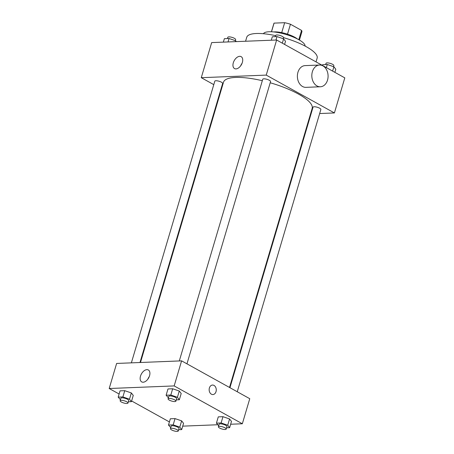 <?xml version="1.0" encoding="UTF-8"?>
<svg xmlns="http://www.w3.org/2000/svg" width="454" height="454" viewBox="0 0 454 454"><rect width="100%" height="100%" fill="white"/><g stroke="black" fill="none" stroke-linecap="round" stroke-linejoin="round"><path stroke-width="0.68" d="M271.503 31.78L274.068 23.12L284.658 22.7A14.607 4.018 -163.5 0 1 290.452 24.232L301.558 30.401A14.607 4.018 -163.5 0 1 301.887 31.791L299.436 40.071M274.068 23.12A14.607 4.018 -163.5 0 0 273.881 23.494L271.424 31.774M273.688 31.939A14.954 4.114 16.5 0 1 297.449 38.982M281.718 32.631L284.658 22.7M298.806 39.708L301.558 30.401M287.507 34.169L290.452 24.232M263.422 33.721A21.752 5.981 16.5 0 1 285.872 34.436A21.752 5.981 16.5 0 1 305.088 46.064M245.569 41.246L246.749 37.268A36.706 10.096 16.5 0 1 275.657 35.656M283.568 37.654A36.706 10.096 16.5 0 1 317.142 58.123L316.029 61.88M213.783 84.637L201.27 77.691L211.666 42.597L276.634 40.009L344.802 77.861L334.405 112.95L319.661 113.54M311.052 113.88L310.542 113.903M229.514 387.461L312.159 108.449A46.223 12.712 -163.5 0 0 270.209 82.77M262.316 80.704A46.223 12.712 -163.5 0 0 223.516 82.191L140.485 362.491M201.27 77.691L266.237 75.103L334.405 112.95M221.518 88.933L221.087 88.695M186.957 363.83L270.567 81.561A4.08 1.124 -163.5 0 0 266.975 79.325A4.08 1.124 -163.5 0 0 262.747 79.246L179.302 360.947M237.249 391.757L320.859 109.488A4.08 1.124 -163.5 0 0 317.267 107.252A4.08 1.124 -163.5 0 0 313.039 107.172L229.94 387.699M131.371 362.854L214.816 81.153A4.08 1.124 16.5 0 1 217.33 80.84A4.08 1.124 16.5 0 1 221.433 82.202A4.08 1.124 16.5 0 1 222.636 83.474L139.98 362.513M266.237 75.103L276.634 40.009M233.311 62.788A6.821 4.126 119 0 1 241.148 56.648A6.821 4.126 119 0 1 241.443 64.61A6.821 4.126 119 0 1 234.525 68.571A6.821 4.126 119 0 1 233.311 62.788M320.388 86.771L305.951 87.35A10.879 8.132 -92.3 0 1 297.393 76.805A10.879 8.132 -92.3 0 1 305.088 65.614L319.525 65.035A10.879 8.132 -92.3 0 1 322.925 65.881A10.879 8.132 -92.3 0 1 327.987 77.889A10.879 8.132 -92.3 0 1 320.388 86.771A10.879 8.132 -92.3 0 1 311.83 76.227A10.879 8.132 -92.3 0 1 319.525 65.035M240.654 65.836A6.821 4.126 119 0 1 242.061 63.293M119.118 394.015L109.198 388.511L116.627 363.444L181.594 360.856L249.762 398.703L242.334 423.769L230.649 424.235M217.676 424.751L182.718 426.147M168.389 397.795L166.124 395.218L167.986 388.947L172.673 388.766L179.279 391.036L181.191 393.493L179.279 391.036L177.418 397.301L179.336 399.764L176.277 399.883M170.749 427.628L168.485 425.052L170.346 418.787L175.034 418.599L181.64 420.869L183.552 423.327L181.64 420.869L179.778 427.135L181.696 429.598L178.638 429.717M109.198 388.511L174.166 385.923L242.334 423.769M169.41 421.942L131.615 400.956M218.68 425.721L216.422 423.139L218.278 416.874L222.965 416.687L229.571 418.963L231.483 421.42L229.571 418.963L227.715 425.228L229.628 427.685L226.569 427.81M120.458 399.702L118.193 397.125L120.049 390.86L124.742 390.673L131.342 392.943L133.26 395.406L131.342 392.943L129.486 399.214L131.405 401.671L128.346 401.79M174.166 385.923L181.594 360.856M140.502 376.116A6.821 4.126 119 0 1 148.333 369.97A6.821 4.126 119 0 1 148.628 377.938A6.821 4.126 119 0 1 141.716 381.899A6.821 4.126 119 0 1 140.502 376.116M212.517 385.049A4.756 3.558 -92.3 0 1 214.004 385.418A4.756 3.558 -92.3 0 1 216.223 390.673A4.756 3.558 -92.3 0 1 212.898 394.56A4.756 3.558 -92.3 0 1 209.152 389.946A4.756 3.558 -92.3 0 1 212.517 385.049A4.756 3.558 -92.3 0 1 214.004 385.418A4.756 3.558 -92.3 0 1 216.218 390.673A4.756 3.558 -92.3 0 1 212.898 394.56M147.839 379.158A6.821 4.126 119 0 1 149.252 376.621M118.193 397.125L122.881 396.938L129.486 399.214M127.966 403.061L128.709 400.559A4.08 1.124 -163.5 0 0 125.117 398.323A4.08 1.124 -163.5 0 0 120.889 398.237L120.145 400.746A4.08 1.124 -163.5 0 0 121.349 402.011A4.08 1.124 -163.5 0 0 125.452 403.373A4.08 1.124 -163.5 0 0 127.966 403.061A4.08 1.124 -163.5 0 0 124.373 400.831A4.08 1.124 -163.5 0 0 120.145 400.746M131.405 401.671L133.26 395.406M120.049 390.86L124.742 390.673L131.342 392.943M122.881 396.938L124.742 390.673M166.124 395.218L170.817 395.031L177.418 397.301M175.902 401.154L176.64 398.646A4.08 1.124 -163.5 0 0 173.048 396.416A4.08 1.124 -163.5 0 0 168.82 396.331L168.076 398.839A4.08 1.124 -163.5 0 0 169.28 400.105A4.08 1.124 -163.5 0 0 173.388 401.467A4.08 1.124 -163.5 0 0 175.902 401.154A4.08 1.124 -163.5 0 0 172.31 398.918A4.08 1.124 -163.5 0 0 168.076 398.839M179.336 399.764L181.191 393.493M167.986 388.947L172.673 388.766L179.279 391.036M170.817 395.031L172.673 388.766M168.485 425.052L173.178 424.865L179.778 427.135M178.263 430.988L179.001 428.48A4.08 1.124 -163.5 0 0 175.409 426.249A4.08 1.124 -163.5 0 0 171.181 426.164L170.437 428.672A4.08 1.124 -163.5 0 0 171.64 429.938A4.08 1.124 -163.5 0 0 175.749 431.3A4.08 1.124 -163.5 0 0 178.263 430.988A4.08 1.124 -163.5 0 0 174.671 428.752A4.08 1.124 -163.5 0 0 170.437 428.672M181.696 429.598L183.552 423.327M170.346 418.787L175.034 418.599L181.64 420.869M173.178 424.865L175.034 418.599M216.422 423.139L221.109 422.958L227.715 425.228M226.194 429.081L226.938 426.573A4.08 1.124 -163.5 0 0 223.345 424.337A4.08 1.124 -163.5 0 0 219.112 424.257L218.368 426.76A4.08 1.124 -163.5 0 0 219.577 428.031A4.08 1.124 -163.5 0 0 223.68 429.393A4.08 1.124 -163.5 0 0 226.194 429.081A4.08 1.124 -163.5 0 0 222.602 426.845A4.08 1.124 -163.5 0 0 218.368 426.76M229.628 427.685L231.483 421.42M218.278 416.874L222.965 416.687L229.571 418.963M221.109 422.958L222.965 416.687M223.351 42.131L224.372 38.681L229.06 38.494L235.666 40.769L236.324 41.615M235.405 41.649L235.666 40.769M228.039 41.944L229.06 38.494M235.32 40.65L235.632 39.606A4.08 1.124 -163.5 0 0 232.039 37.37A4.08 1.124 -163.5 0 0 227.806 37.29L227.431 38.562M271.282 40.224L272.304 36.774L276.991 36.587L283.597 38.857L285.515 41.314L284.59 44.43M282.32 43.17L283.597 38.857M275.97 40.037L276.991 36.587M283.251 38.738L283.563 37.693A4.08 1.124 -163.5 0 0 279.97 35.463A4.08 1.124 -163.5 0 0 275.737 35.378L275.362 36.649M322.385 65.41L322.595 64.695L327.283 64.508L333.889 66.783L335.807 69.241L334.882 72.351M332.612 71.091L333.889 66.783M326.364 67.623L327.283 64.508M333.542 66.664L333.855 65.62A4.08 1.124 -163.5 0 0 330.262 63.39A4.08 1.124 -163.5 0 0 326.034 63.305L325.654 64.576"/></g></svg>
